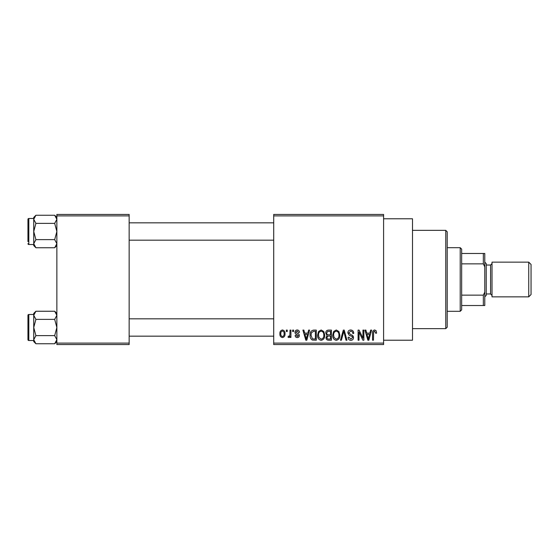 <?xml version="1.0" encoding="UTF-8"?>
<svg xmlns="http://www.w3.org/2000/svg" width="559" height="559" viewBox="0 0 559 559"><rect width="100%" height="100%" fill="white"/><g stroke="black" fill="none" stroke-linecap="round" stroke-linejoin="round"><path stroke-width="0.84" d="M383.593 218.779L412.5 218.779L412.5 340.221L383.593 340.221M383.593 215.893L273.714 215.893L273.714 214.446L383.593 214.446L383.593 344.554L273.714 344.554L273.714 343.107L383.593 343.107M286.334 330.096L287.256 330.096L287.256 331.543L286.334 331.543L286.334 330.096M292.643 330.096L293.566 330.096L293.566 331.543L292.643 331.543L292.643 330.096M308.631 330.096L309.595 330.096L306.8 340.221L305.829 340.221L302.894 330.096L303.858 330.096L304.655 333.122L307.834 333.122L308.631 330.096M323.801 331.557L324.709 335.023C324.912 337.895 323.724 339.669 321.159 340.347C318.637 339.69 317.456 337.957 317.617 335.148L318.525 331.515L321.159 329.971L323.801 331.557M338.915 331.557L339.823 335.023C340.026 337.895 338.838 339.669 336.273 340.347C333.751 339.69 332.57 337.957 332.731 335.148L333.639 331.515L336.273 329.971L338.915 331.557M350.71 329.971C352.701 330.18 353.714 331.319 353.756 333.388L352.834 333.513C352.757 332.081 352.023 331.291 350.626 331.152L348.76 332.885L351.052 334.799C352.589 335.127 353.4 336.05 353.491 337.58C353.428 339.285 352.554 340.207 350.877 340.347C349.089 340.172 348.166 339.166 348.103 337.329L349.026 337.196L350.849 339.166L352.575 337.545L352.282 336.511L349.235 335.309L347.845 332.905C347.943 331.068 348.9 330.089 350.71 329.971M370.666 330.096L371.63 330.096L368.828 340.221L367.864 340.221L364.929 330.096L365.893 330.096L366.69 333.122L369.869 333.122L370.666 330.096M273.714 215.893L273.714 343.107M376.074 330.683L376.626 333.122L375.704 333.255L374.593 331.152L373.601 331.913L373.468 340.221L372.553 340.221L372.553 333.353C372.322 331.508 373.021 330.376 374.635 329.971L376.074 330.683M362.959 330.096L363.874 330.096L363.874 340.221L362.896 340.221L359.011 332.109L359.011 340.221L358.095 340.221L358.095 330.096L359.081 330.096L362.959 338.195L362.959 330.096M343.331 330.096L344.225 330.096L346.957 340.221L346 340.221L343.834 331.284L341.402 340.221L340.438 340.221L343.331 330.096M328.566 330.096L331.41 330.096L331.41 340.221L328.552 340.221C326.952 340.151 326.107 339.306 326.023 337.678L327.022 335.554L325.764 333.073C325.778 331.173 326.715 330.18 328.566 330.096M313.606 330.096L316.296 330.096L316.296 340.221L312.264 340.033C310.657 338.901 309.938 337.301 310.119 335.211C309.882 332.339 311.042 330.628 313.606 330.096M297.234 329.971C298.611 330.103 299.358 330.893 299.477 332.332L298.555 332.465L297.171 331.019L295.928 332.158L297.067 333.234C298.422 333.464 299.184 334.219 299.344 335.491C299.275 336.811 298.59 337.517 297.269 337.587C295.963 337.51 295.257 336.811 295.138 335.491L296.06 335.358L297.241 336.539L298.422 335.645L297.081 334.61C295.753 334.387 295.061 333.632 295.005 332.346C295.054 330.879 295.795 330.089 297.234 329.971M290.016 330.096L290.932 330.096L290.932 337.461L290.016 337.461L290.016 336.287L288.919 337.587L288.046 337.196L288.304 336.148L288.968 336.273L289.841 335.421L290.016 330.096M282.456 329.971C284.314 330.439 285.174 331.711 285.02 333.779C285.174 335.854 284.321 337.126 282.456 337.587C280.618 337.14 279.759 335.889 279.891 333.856C279.717 331.746 280.569 330.453 282.456 329.971M129.15 344.554L56.864 344.554L56.864 343.107L129.15 343.107L129.15 344.554M129.15 215.893L56.864 215.893L56.864 214.446L129.15 214.446L129.15 343.107M56.864 215.893L56.864 343.107M368.702 337.252L369.562 334.303L366.997 334.303L368.276 339.166L368.702 337.252M336.266 339.166C338.237 338.621 339.117 337.238 338.908 335.009C339.034 332.926 338.153 331.641 336.28 331.152C334.359 331.676 333.478 333.017 333.646 335.176L334.037 337.468L336.266 339.166M330.495 339.034L330.495 336.015L327.805 336.113L326.945 337.51C327.036 338.663 327.686 339.173 328.895 339.034L330.495 339.034M330.495 334.827L330.495 331.284L327.588 331.41L326.68 333.059C326.756 334.296 327.42 334.89 328.678 334.827L330.495 334.827M321.152 339.166C323.123 338.621 324.003 337.238 323.794 335.009C323.92 332.926 323.039 331.641 321.166 331.152C319.245 331.676 318.364 333.017 318.532 335.176L318.923 337.468L321.152 339.166M315.381 339.034L315.381 331.284L313.725 331.284L311.412 332.759L311.042 335.232L312.439 338.838L315.381 339.034M306.667 337.252L307.527 334.303L304.962 334.303L306.248 339.166L306.667 337.252M282.484 336.539C283.699 336.12 284.238 335.197 284.098 333.786C284.245 332.339 283.686 331.417 282.435 331.019C281.219 331.445 280.674 332.367 280.814 333.786C280.674 335.225 281.233 336.141 282.484 336.539M445.754 230.35L447.2 231.789L447.2 327.211L445.754 328.65L445.754 230.35L412.5 230.35M56.864 245.576L54.684 247.756L35.909 247.756L33.736 243.689L35.909 239.629L33.736 231.503L35.909 223.376L33.736 219.317L35.909 215.257L33.736 217.43L33.736 219.317L33.736 218.492L28.816 218.492A0.866 0.866 0 0 0 27.95 219.359L27.95 241.621M27.95 221.385L27.95 219.359A0.866 0.866 0 0 1 28.816 218.492L28.816 244.514A0.866 0.866 0 0 1 27.95 243.647M28.816 244.514L33.736 244.514M56.864 217.43L54.684 215.257L35.909 215.257M54.684 215.257L56.864 219.317L54.684 223.376L35.909 223.376M54.684 223.376L56.864 231.503L54.684 239.629L35.909 239.629M54.684 239.629L56.864 243.689L54.684 247.756M33.736 219.317L33.736 245.576L35.909 247.756M460.211 311.307L460.211 247.693L461.657 249.139L461.657 309.861L460.211 311.307L447.2 311.307M460.211 247.693L447.2 247.693M484.786 305.521L483.339 305.521L483.339 295.138L484.786 292.105L484.786 305.521M461.657 305.521L483.339 305.521M461.657 253.479L484.786 253.479L484.786 292.105M461.657 295.138L483.339 295.138M484.786 266.895L483.339 263.862L483.339 253.479M461.657 263.862L483.339 263.862M531.05 264.463L531.05 294.537L528.737 296.85L528.737 262.15L531.05 264.463M484.786 262.15L486.232 263.596L486.232 295.404L484.786 296.85M528.737 296.85L492.018 296.85L492.018 262.15L528.737 262.15M56.864 341.57L54.684 343.743L35.909 343.743L33.736 339.683L35.909 335.624L33.736 327.497L35.909 319.371L33.736 315.311L35.909 311.244L33.736 313.424L33.736 341.57L35.909 343.743M27.95 317.379L27.95 315.353A0.866 0.866 0 0 1 28.816 314.486L28.816 340.508A0.866 0.866 0 0 1 27.95 339.641L27.95 315.353A0.866 0.866 0 0 1 28.816 314.486L33.736 314.486M28.816 340.508L33.736 340.508M56.864 313.424L54.684 311.244L35.909 311.244M54.684 311.244L56.864 315.311L54.684 319.371L35.909 319.371M54.684 319.371L56.864 327.497L54.684 335.624L35.909 335.624M54.684 335.624L56.864 339.683L54.684 343.743M27.95 339.641L27.95 337.615M486.232 293.957L490.571 293.957L490.571 265.043L492.018 263.596M445.754 328.65L412.5 328.65M273.714 222.831L129.15 222.831M273.714 240.174L129.15 240.174M129.15 336.169L273.714 336.169M129.15 318.826L273.714 318.826M490.571 293.957L492.018 295.404M486.232 265.043L490.571 265.043"/></g></svg>
